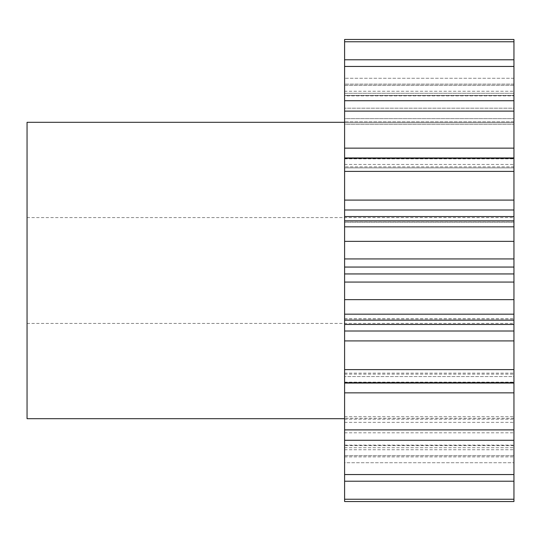 <?xml version="1.0" encoding="UTF-8"?>
<svg xmlns="http://www.w3.org/2000/svg" width="541" height="541" viewBox="0 0 541 541"><rect width="100%" height="100%" fill="white"/><g stroke="black" fill="none" stroke-linecap="round" stroke-linejoin="round"><path stroke-width="0.41" stroke-dasharray="2.71 2.03" d="M513.95 267.058L513.95 241.354L344.597 241.354L344.597 267.058L513.95 267.058L513.95 323.423L513.95 270.5L513.95 273.942L344.597 273.942L344.597 499.235L513.95 499.235L513.95 501.534L344.597 501.534L344.597 499.235M27.05 418.687L27.05 122.313M344.597 267.058L344.597 273.942M344.597 481.22L344.597 445.135L344.597 481.22L513.95 481.22L513.95 445.135L513.95 499.235M344.597 392.854L513.95 392.854L513.95 474.545L344.597 474.545M344.597 428.952L344.597 416.685L344.597 428.952M513.95 392.854L513.95 374.129L513.95 383.048L344.597 383.048M344.597 340.911L513.95 340.911L513.95 331.004L344.597 331.004M344.597 282.071L513.95 282.071L513.95 273.942M344.597 209.996L513.95 209.996L513.95 200.089L344.597 200.089L344.597 241.354M513.95 200.089L513.95 148.146L344.597 148.146L344.597 200.089M513.95 118.641L513.95 100.721L513.95 121.786L513.95 100.721L344.597 100.721L344.597 124.315L344.597 100.721L344.597 121.786L513.95 121.786L513.95 118.641L513.95 124.315L513.95 121.786L344.597 121.786L344.597 124.315L513.95 124.315L344.597 124.315L344.597 122.692L513.95 122.692L344.597 122.692L344.597 118.641L513.95 118.641L344.597 118.641L344.597 108.18L513.95 108.18L513.95 118.641M513.95 93.295L513.95 59.781L513.95 91.253L513.95 59.781L344.597 59.781L344.597 95.865L344.597 59.781L344.597 91.253L513.95 91.253L513.95 95.865L513.95 91.253L344.597 91.253L344.597 95.865L513.95 95.865L344.597 95.865L344.597 95.426L513.95 95.426L344.597 95.426L344.597 93.295L513.95 93.295L344.597 93.295L344.597 84.105L513.95 84.105L513.95 93.295M344.597 66.455L513.95 66.455L513.95 108.18L344.597 108.18L344.597 59.781M513.95 41.765L513.95 84.105L344.597 84.105L344.597 39.466L344.597 85.302L344.597 39.466L513.95 39.466L513.95 78.269L513.95 39.466L513.95 41.765L344.597 41.765M513.95 481.22L513.95 474.545M513.95 376.57L513.95 373.134L513.95 376.57L344.597 376.57L513.95 376.57M513.95 340.911L513.95 383.048M344.597 324.458L513.95 324.458L513.95 331.004M513.95 324.458L513.95 318.757L513.95 320.164L513.95 318.757L513.95 320.164L344.597 320.164M513.95 282.071L513.95 320.164M513.95 241.354L513.95 226.828L344.597 226.828M513.95 209.996L513.95 222.243L344.597 222.243L513.95 222.243L513.95 220.836L513.95 226.828M513.95 167.866L513.95 158.858L513.95 167.866L344.597 167.866L513.95 167.866M513.95 100.721L513.95 148.146M513.95 66.455L513.95 59.781M513.95 78.269L513.95 85.302L513.95 78.269L344.597 78.269L513.95 78.269M513.95 462.731L513.95 501.534L513.95 455.698L513.95 462.731L344.597 462.731L344.597 455.698L344.597 501.534L344.597 462.731L513.95 462.731M513.95 111.121L344.597 111.121L344.597 100.721M344.597 111.121L344.597 148.146M513.95 440.279L344.597 440.279M513.95 429.879L344.597 429.879M513.95 382.717L344.597 382.717M513.95 369.611L344.597 369.611M513.95 314.172L344.597 314.172M513.95 299.646L344.597 299.646M513.95 171.389L344.597 171.389M513.95 158.283L344.597 158.283M27.05 270.5L27.05 323.423L27.05 270.5M344.597 456.895L513.95 456.895L344.597 456.895M344.597 432.82L513.95 432.82L344.597 432.82M344.597 158.858L513.95 158.858L344.597 158.858M344.597 455.705L513.95 455.705L344.597 455.698M344.597 447.705L513.95 447.705L344.597 447.705M513.95 445.574L344.597 445.574L513.95 445.574M344.597 449.747L513.95 449.747L344.597 449.747M344.597 422.359L513.95 422.359L344.597 422.359M513.95 418.308L344.597 418.308L513.95 418.308M344.597 419.214L513.95 419.214L344.597 419.214M344.597 382.142L513.95 382.142L344.597 382.142M344.597 374.129L513.95 374.129L344.597 374.129M344.597 318.892L513.95 318.892L344.597 318.892M513.95 222.108L344.597 222.108L513.95 222.108M513.95 166.871L344.597 166.871L513.95 166.871M344.597 164.43L513.95 164.43L344.597 164.43M344.597 85.295L513.95 85.295L344.597 85.302M513.95 216.542L344.597 216.542M513.95 258.929L344.597 258.929M27.05 217.577L513.95 217.577M513.95 455.732L344.597 455.732M513.95 85.268L344.597 85.268M513.95 157.952L344.597 157.952M513.95 220.836L344.597 220.836M344.597 445.135L513.95 445.135L344.597 445.135M344.597 416.685L513.95 416.685L344.597 416.685M344.597 373.134L513.95 373.134L344.597 373.134M344.597 318.757L513.95 318.757L344.597 318.757M27.05 323.423L513.95 323.423"/><path stroke-width="0.81" d="M344.597 122.313L27.05 122.313L27.05 418.687L344.597 418.687M344.597 41.765L344.597 39.466L513.95 39.466L513.95 41.765L344.597 41.765L344.597 148.146L513.95 148.146L513.95 111.121L344.597 111.121M513.95 111.121L513.95 41.765M513.95 148.146L513.95 157.952L344.597 157.952L344.597 148.146M344.597 216.542L513.95 216.542L513.95 226.828L344.597 226.828L344.597 200.089L513.95 200.089L513.95 157.952M513.95 200.089L513.95 209.996L344.597 209.996M513.95 216.542L513.95 209.996M513.95 226.828L513.95 241.354L344.597 241.354L344.597 258.929L513.95 258.929L513.95 241.354M513.95 258.929L513.95 267.058L344.597 267.058L344.597 258.929M513.95 273.942L513.95 299.646L344.597 299.646L344.597 273.942L513.95 273.942L513.95 267.058M513.95 299.646L513.95 314.172L344.597 314.172L344.597 331.004L513.95 331.004L513.95 324.458L344.597 324.458M513.95 324.458L513.95 314.172M513.95 331.004L513.95 340.911L344.597 340.911L344.597 331.004M513.95 499.235L344.597 499.235L344.597 501.534L513.95 501.534L513.95 340.911M344.597 499.235L344.597 340.911M344.597 299.646L344.597 314.172M344.597 273.942L344.597 267.058M344.597 226.828L344.597 241.354M344.597 200.089L344.597 157.952M513.95 59.781L344.597 59.781M513.95 66.455L344.597 66.455M513.95 100.721L344.597 100.721M513.95 158.283L344.597 158.283M513.95 171.389L344.597 171.389M513.95 369.611L344.597 369.611M513.95 382.717L344.597 382.717M513.95 429.879L344.597 429.879M513.95 440.279L344.597 440.279M513.95 474.545L344.597 474.545M513.95 481.22L344.597 481.22M513.95 392.854L344.597 392.854M513.95 282.071L344.597 282.071M513.95 383.048L344.597 383.048M513.95 320.164L344.597 320.164M513.95 220.836L344.597 220.836"/></g></svg>
